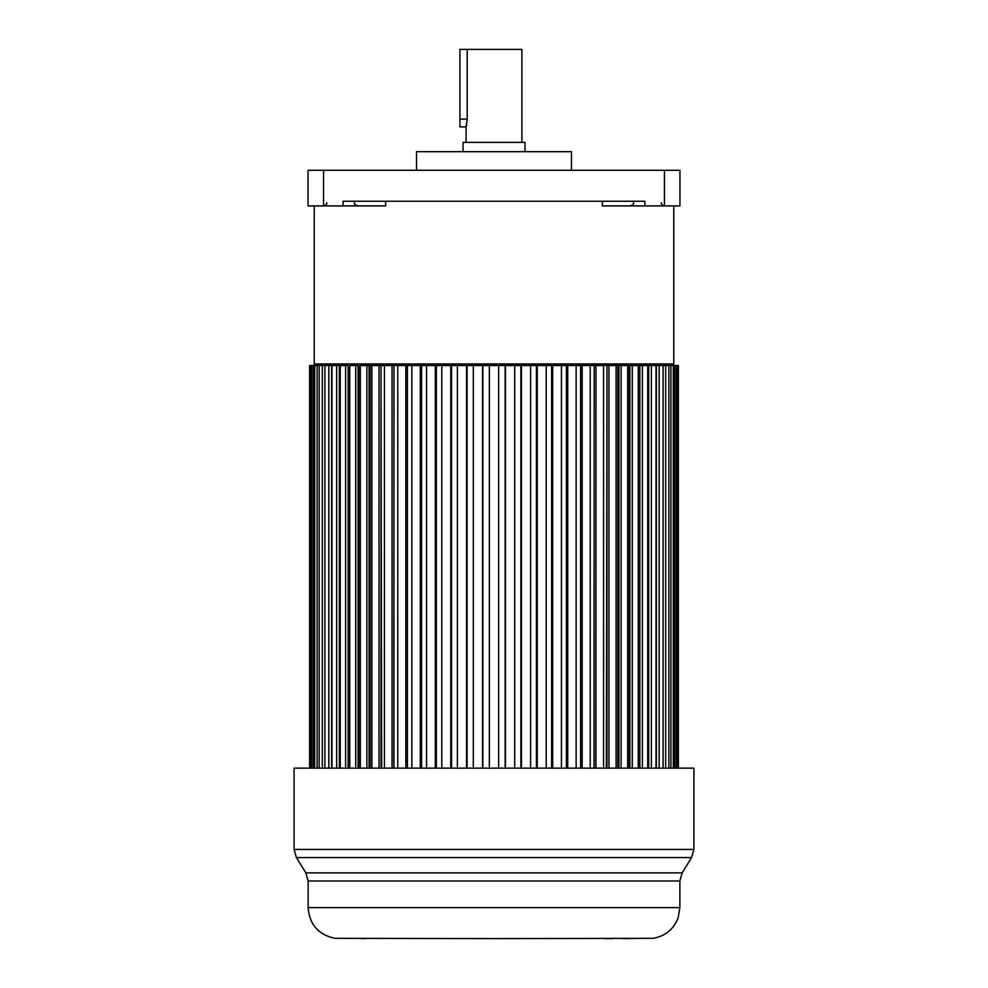<?xml version="1.0" encoding="UTF-8"?>
<svg xmlns="http://www.w3.org/2000/svg" width="988" height="988" viewBox="0 0 988 988"><rect width="100%" height="100%" fill="white"/><g stroke="black" fill="none" stroke-linecap="round" stroke-linejoin="round"><path stroke-width="1.48" d="M679.954 170.269L308.046 170.269L308.046 205.912L343.108 205.912L343.108 201.268L644.892 201.268L644.892 205.912L679.954 205.912L679.954 170.269M673.754 205.912L673.754 363.967A1.544 1.544 90 0 1 672.211 365.523M602.359 201.268L602.359 205.912L644.892 205.912M315.79 365.523A1.544 1.544 -90 0 1 314.246 363.967L314.246 205.912M331.647 768.145L331.647 365.523L309.602 365.523L309.602 768.145M339.316 768.145L339.316 365.523L331.98 365.523L331.98 768.145M348.159 768.145L348.159 365.523L340.28 365.523L340.28 768.145M359.669 768.145L359.669 365.523L594.183 365.523L594.047 768.145M603.569 768.145L603.569 365.523L606.978 365.523L606.36 768.145M616.092 768.145L616.092 365.523L618.908 365.523L617.809 365.523L617.809 768.145M627.676 768.145L627.676 365.523L639.841 365.523L638.248 365.523L638.248 768.145M647.72 768.145L647.72 365.523L639.841 365.523L639.841 768.145M656.02 768.145L656.02 365.523L648.684 365.523L648.684 768.145M343.108 205.912L385.641 205.912L385.641 201.268M416.516 170.269L416.516 151.67L571.484 151.67L571.484 170.269M551.341 151.67L524.986 151.67L524.986 142.371L463.014 142.371L463.014 151.67L436.659 151.67L551.341 151.67M521.899 142.371L521.899 49.4L459.914 49.4L459.914 126.884L466.101 126.884L467.201 119.128L467.201 49.4M466.101 142.371L466.101 126.884M466.422 125.661L466.62 124.772M678.398 768.145L678.398 365.523L656.353 365.523L656.353 768.145M628.331 768.145L628.331 365.523L629.899 365.523L629.899 768.145M627.676 365.523L618.908 365.523L618.908 768.145M616.092 365.523L606.978 365.523L606.978 768.145M603.569 365.523L594.183 365.523L594.183 768.145M393.953 768.145L393.953 365.523L393.817 768.145M381.022 768.145L381.022 365.523L381.64 768.145M370.191 768.145L370.191 365.523L369.092 365.523L369.092 768.145M358.101 768.145L358.101 365.523L349.752 365.523L349.752 768.145M678.101 768.145L678.101 365.523M677.286 768.145L677.286 365.523M676.397 768.145L676.397 365.523M674.792 768.145L674.792 365.523M673.322 768.145L673.322 365.523M670.914 768.145L670.914 365.523M668.864 768.145L668.864 365.523M665.69 768.145L665.69 365.523M663.084 768.145L663.084 365.523M659.157 768.145L659.157 365.523M651.364 768.145L651.364 365.523M642.385 768.145L642.385 365.523M632.271 768.145L632.271 365.523M621.106 768.145L621.106 365.523M608.966 768.145L608.966 365.523M595.962 768.145L595.962 365.523M590.219 768.145L590.219 365.523M582.167 768.145L582.167 365.523M580.623 768.145L580.623 365.523M576.14 768.145L576.14 365.523M567.717 768.145L567.717 365.523M566.408 768.145L566.408 365.523M561.431 768.145L561.431 365.523M552.7 768.145L552.7 365.523M551.637 768.145L551.637 365.523M546.216 768.145L546.216 365.523M537.237 768.145L537.237 365.523M536.435 768.145L536.435 365.523M530.593 768.145L530.593 365.523M521.442 768.145L521.442 365.523M520.898 768.145L520.898 365.523M514.699 768.145L514.699 365.523M505.436 768.145L505.436 365.523M505.164 768.145L505.164 365.523M498.644 768.145L498.644 365.523M489.356 768.145L489.356 365.523M482.836 768.145L482.836 365.523M482.564 768.145L482.564 365.523M473.301 768.145L473.301 365.523M467.102 768.145L467.102 365.523M466.558 768.145L466.558 365.523M457.407 768.145L457.407 365.523M451.565 768.145L451.565 365.523M450.763 768.145L450.763 365.523M441.784 768.145L441.784 365.523M436.363 768.145L436.363 365.523M435.3 768.145L435.3 365.523M426.569 768.145L426.569 365.523M421.592 768.145L421.592 365.523M420.283 768.145L420.283 365.523M411.86 768.145L411.86 365.523M407.377 768.145L407.377 365.523M405.833 768.145L405.833 365.523M397.781 768.145L397.781 365.523M392.038 768.145L392.038 365.523M384.431 768.145L384.431 365.523M379.034 768.145L379.034 365.523M371.908 768.145L371.908 365.523M366.894 768.145L366.894 365.523M360.324 768.145L360.324 365.523M355.729 768.145L355.729 365.523M345.615 768.145L345.615 365.523M336.636 768.145L336.636 365.523M328.843 768.145L328.843 365.523M324.916 768.145L324.916 365.523M322.31 768.145L322.31 365.523M319.136 768.145L319.136 365.523M317.086 768.145L317.086 365.523M314.678 768.145L314.678 365.523M313.208 768.145L313.208 365.523M311.603 768.145L311.603 365.523M310.714 768.145L310.714 365.523M309.899 768.145L309.899 365.523M495.074 938.6L335.006 938.328C318.408 934.772 309.454 924.533 308.145 907.614L679.855 907.614L678.188 917.642C673.693 929.3 665.295 936.192 652.994 938.328L495.074 938.6M361.546 938.6L365.14 938.6M613.14 938.6L605.088 938.6M622.86 938.6L630.023 938.6M633.469 938.6L634.086 938.6M693.897 849.433L693.897 768.145L294.103 768.145L294.103 849.433L693.897 849.433L691.6 857.559L296.4 857.559L305.835 872.873L682.165 872.873L691.6 857.559M323.545 170.269L323.545 205.912C326.411 204.602 327.436 203.565 326.645 202.812M661.355 202.812C660.552 203.553 661.59 204.59 664.455 205.912L664.455 170.269M314.246 363.967L673.754 363.967M459.914 119.128L467.201 119.128M679.855 907.614L679.855 881L308.145 881L305.835 872.873M633.456 202.812C634.345 203.405 633.32 204.43 630.356 205.912M354.544 202.812C353.753 203.565 354.791 204.602 357.644 205.912M308.145 907.614L308.145 881M679.855 881L682.165 872.873M294.103 849.433L296.4 857.559"/></g></svg>
